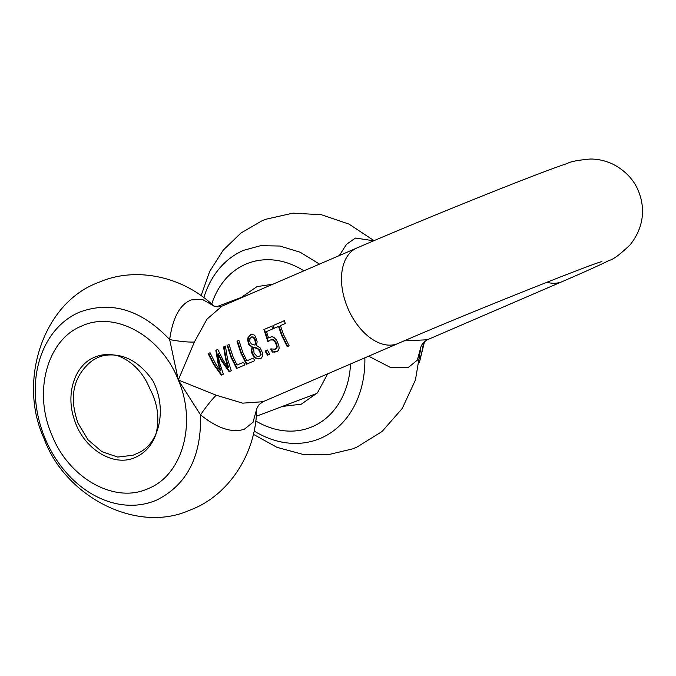 <?xml version="1.0" encoding="UTF-8"?>
<svg xmlns="http://www.w3.org/2000/svg" width="676" height="676" viewBox="0 0 676 676"><rect width="100%" height="100%" fill="white"/><g stroke="black" fill="none" stroke-linecap="round" stroke-linejoin="round"><path stroke-width="1.01" d="M261.037 358.593L258.477 358.922L256.474 358.212L254.37 356.505L252.706 354.021L251.768 350.362L252.528 347.084L249.681 344.997L248.548 342.69L248.117 339.496L248.633 337.18L251.337 334.375M259.567 356.489L261.088 354.461L259.415 349.703L256.719 347.895L253.534 347.548L254.058 353.142L257.1 356.455L259.271 356.598L260.539 355.061L259.728 351.25L257.632 348.681L253.534 347.548M260.539 358.779L255.976 358.398L253.88 356.691L252.224 354.199L251.328 351.165L252.047 347.261A52.001 32.22 -113.3 0 1 252.013 347.168L248.819 344.608L247.619 339.977L248.084 337.518L250.627 334.654L253.973 334.873L255.334 336.2L257.15 341.743L256.449 345.411A52.001 32.22 -113.3 0 0 256.491 345.504L260.294 347.988L262.66 353.286L262.694 355.931L260.894 358.652M265.11 350.962A52.001 32.22 -113.3 0 0 267.476 355.17L269.775 354.182A52.001 32.22 -113.3 0 1 267.417 349.974L265.11 350.962L267.426 349.991M271.837 326.119A52.001 32.22 -113.3 0 0 272.58 328.967L266.53 331.578A52.001 32.22 -113.3 0 0 268.592 337.907L271.837 336.699L273.746 337.231L276.476 339.977L278.782 345.267L279.146 348.03L278.546 350.252L276.873 351.697L272.36 352.086A52.001 32.22 -113.3 0 1 270.628 348.96L275.411 349.154L276.619 347.81L276.484 345.132L274.532 341.05L273.349 340.02L270.552 339.969L267.933 341.76L263.936 329.525L271.845 326.145L263.936 329.525M253.297 358.052A52.001 32.22 -113.3 0 0 254.793 360.638L246.453 364.237L240.833 353.024L236.98 341.152L238.89 340.324L242.743 352.204L246.867 360.823L253.306 358.069L246.867 360.823M237.031 365.065L243.461 362.294A52.001 32.22 -113.3 0 0 244.949 364.888L236.608 368.479L230.998 357.266L227.144 345.394L229.054 344.566L232.907 356.446L237.031 365.065L243.47 362.311M217.841 353.996L219.446 362.243L223.342 374.2L221.246 375.104L213.785 364.694L208.09 353.607L210.059 352.762L215.652 363.882L220.334 370.896L220.824 370.71L218.433 362.708L216.328 350.084L217.773 349.458L223.359 360.561L228.15 367.744L225.7 359.556L223.553 346.94L225.438 346.129L227.482 358.787L231.285 370.778L229.13 371.707L221.753 361.254L217.841 353.996L218.331 353.818L222.235 361.077L229.629 371.521M216.185 395.215L178.303 379.988L200.544 414.878C206.053 406.741 211.267 400.192 216.185 395.215L242.684 403.158L263.082 401.696L398.13 343.467A52.001 32.22 -113.3 0 1 347.363 307.09A52.001 32.22 -113.3 0 1 356.945 247.965L221.897 306.194M256.652 409.022L256.626 409.394C256.745 408 259.516 403.758 259.643 404.163L263.082 401.696M272.943 325.638L284.511 320.652A52.001 32.22 -113.3 0 0 285.255 323.525L280.43 325.604L283.531 334.612L289.151 345.825L287.241 346.644L281.622 335.44L278.52 326.432L273.695 328.511A52.001 32.22 -113.3 0 1 272.943 325.638L284.511 320.678M274.752 349.255L277.016 347.878L276.974 344.946L276.129 342.774L273.839 339.834L271.034 339.791M271.473 339.673L270.552 339.969M152.835 380.689C167.817 409.394 159.122 445.315 136.974 453.461L133.071 455.244L117.683 457.069L101.899 451.652L88.015 439.797L78.061 423.218C69.62 399.44 72.543 380.191 86.841 365.462C91.699 360.249 97.564 356.911 104.434 355.441C122.914 352.695 139.053 361.111 152.827 380.689M213.523 305.772L202.175 299.291L191.35 299.916C180.095 304.132 172.862 317.348 169.651 339.563C141.292 309.659 111.227 300.533 79.472 312.177A101.594 79.709 69.3 0 0 44.785 437.727A101.594 79.709 69.3 0 0 156.553 500.122C186.889 485.005 201.549 456.587 200.544 414.878C217.503 428.423 232.113 433.198 244.374 429.218L253.052 422.255L256.643 409.098C256.111 453.114 229.409 494.072 192.753 509.011L188.452 510.752C135.386 533.533 64.778 496.091 43.957 438.344C17.779 381.653 42.698 303.558 97.572 282.821L101.873 281.081C137.515 266.876 183.357 276.645 213.895 306.118L213.895 306.118M194.375 342.039C187.506 342.25 179.267 341.422 169.651 339.563L178.303 379.988L194.375 342.039L206.974 319.156L221.905 306.211M272.369 339.648L271.887 339.639M220.334 370.896L217.951 362.894L215.83 350.269L216.328 350.084M217.765 349.433L215.83 350.269M268.592 337.907L270.223 337.062M277.371 351.503L272.859 351.9L271.11 348.774M272.36 352.086L272.859 351.9M273.349 340.02L273.839 339.834M268.423 341.574L264.434 329.339M252.047 347.261L252.528 347.084M246.951 364.051L241.315 352.847L237.479 340.957L238.898 340.349M236.98 341.152L237.479 340.957M237.107 368.293L231.479 357.089L227.635 345.208L229.054 344.591M227.144 345.394L227.635 345.208M221.745 374.918L214.267 364.508L208.588 353.421L210.067 352.779M208.09 353.607L208.588 353.421M287.739 346.458L282.112 335.254L279.011 326.246L278.52 326.432M267.966 354.985L265.6 350.776M274.186 328.325L273.442 325.452M228.15 367.744L228.64 367.558L226.181 359.37L224.052 346.754L225.438 346.154M223.553 346.94L224.052 346.754M252.013 347.168L252.494 346.991M255.004 345.115L255.815 342.293L255.258 339.605L253.804 337.189L251.835 336.825L249.833 338.6L249.883 341.676L251.421 343.983L255.004 345.115L255.334 342.47L254.767 339.783L253.314 337.375L251.725 336.876M420.776 347.151L420.751 347.523C420.869 346.129 423.641 341.887 423.767 342.293L427.325 339.774L404.189 340.856M256.238 348.081L256.719 347.895M420.768 347.447L417.362 360.088L408.498 367.347L390.246 367.338L368.64 356.184M339.335 255.553L346.484 244.34L355.475 238.053L373.71 240.783M327.649 373.853L317.5 392.773L301.276 404.197L282.382 406.428M241.298 297.44L256.964 286.641L272.977 284.173M149.903 388.844C143.43 373.11 133.189 362.243 119.162 356.227C110.458 353.649 102.228 353.996 94.479 357.266C74.884 365.074 65.521 393.39 74.106 418.85C82.793 448.526 113.543 467.792 135.513 457.314C144.96 453.081 151.745 445.501 155.86 434.558C159.79 419.019 157.812 403.775 149.903 388.844L149.928 388.886M81.669 326.043C115.047 310.335 161.37 336.2 178.303 379.988C196.978 423.024 182.605 475.067 148.314 488.537C114.945 504.245 68.622 478.38 51.689 434.592C33.006 391.548 47.388 339.513 81.669 326.043M274.625 352.23L275.124 352.044M276.366 348.343L276.856 348.157M276.754 346.915L277.245 346.729M275.647 342.952L276.129 342.774M274.524 341.05L275.014 340.873M255.976 358.398L256.474 358.212M253.88 356.691L254.37 356.505M252.224 354.199L252.706 354.021M251.286 350.548L251.768 350.362M356.945 247.965C423.666 219.193 533.82 174.577 567.265 163.474C570.409 161.598 578.107 160.111 590.351 159.029C598.243 159.021 605.933 160.82 613.436 164.437C628.46 172.27 635.693 183.779 638.575 191.376C644.98 207.464 644.532 226.57 630.159 244.796C619.968 254.506 613.056 259.668 609.431 260.294C600.001 265.017 584.275 272.115 562.255 281.596A52.001 32.22 -113.3 0 1 546.833 282.255M249.605 345.656L250.086 345.478M248.058 342.876L248.548 342.69M247.974 337.831L248.472 337.645M255.334 342.47L255.815 342.293M254.767 339.783L255.258 339.605M253.314 337.375L253.804 337.189M260.598 354.647L261.088 354.461M259.728 351.25L260.218 351.064M258.325 349.188L258.807 349.002M364.863 357.807A101.594 79.709 69.3 0 1 320.678 438.259A101.594 79.709 69.3 0 1 254.1 430.992M350.54 363.984A87.838 68.918 69.3 0 1 312.439 426.666A87.838 68.918 69.3 0 1 255.748 420.92M319.503 264.113L300.178 252.224L279.957 246.039L260.623 245.667L243.597 250.314A101.594 79.709 69.3 0 0 203.831 297.66M211.723 304.132A87.838 68.918 69.3 0 1 245.794 264.172A87.838 68.918 69.3 0 1 303.946 270.814M419.88 359.024A87.365 68.538 -110.7 0 0 423.455 342.622M213.405 305.696C215.83 307.005 218.703 307.157 222.032 306.152M601.868 261.595C593.874 263.091 465.722 313.985 398.13 343.467M562.255 281.596L427.207 339.825M253.365 434.322L276.983 447.335L302.451 454.264L328.19 454.703L352.576 448.881L356.877 447.14L382.033 431.525L402.212 408.532L415.461 379.937L420.734 348.165M201.093 295.649L209.712 271.338L223.291 250.069L241.002 233L261.696 220.951L265.998 219.218L292.978 213.143L321.413 214.731L349.112 224.145L374.014 240.656M373.346 240.09L374.242 240.563M424.545 341.566L419.433 362.344M216.624 306.735L248.599 294.685M256.229 416.289L316.943 393.407"/></g></svg>
